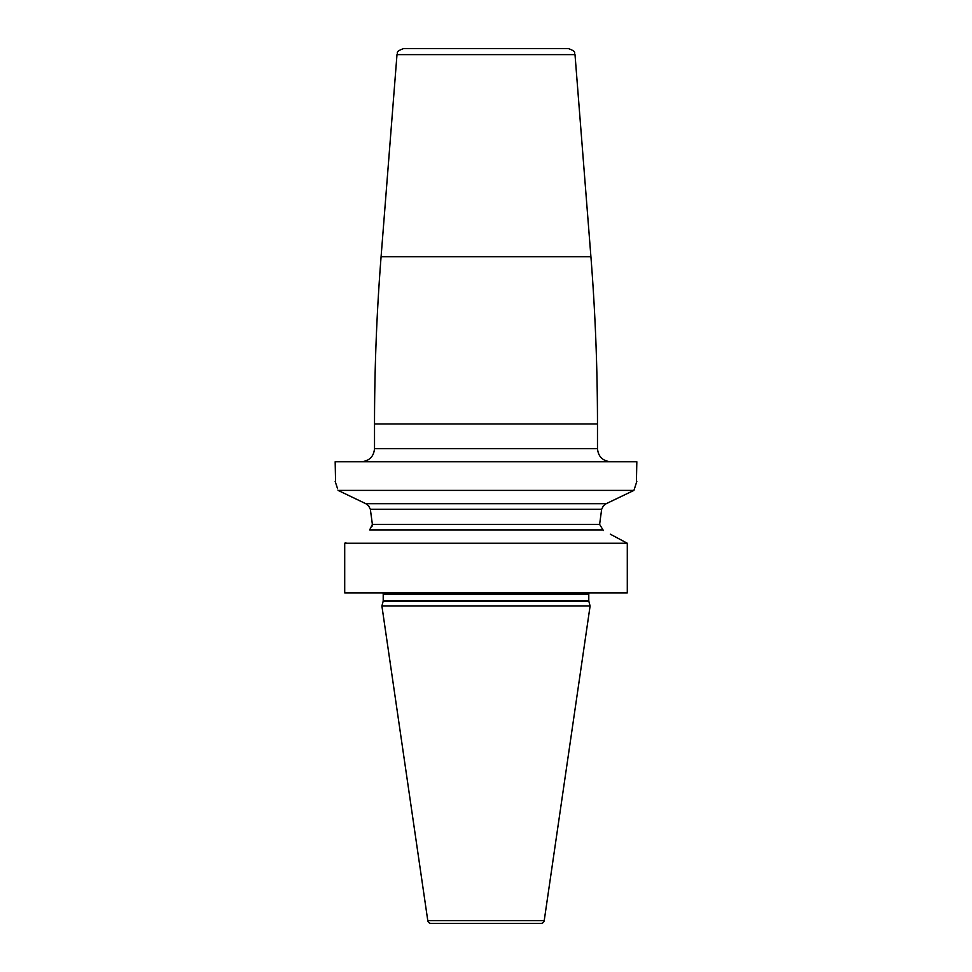 <?xml version="1.0" encoding="UTF-8"?>
<svg xmlns="http://www.w3.org/2000/svg" width="972" height="972" viewBox="0 0 972 972"><rect width="100%" height="100%" fill="white"/><g stroke="black" fill="none" stroke-linecap="round" stroke-linejoin="round"><path stroke-width="1.46" d="M335.583 482.598L335.17 461.736L636.83 461.736L636.405 482.622M634.91 487.166L634.437 488.685M335.17 481.407L337.6 488.807M336.871 486.498L336.081 484.068M396.989 54.639C398.569 52.901 394.219 52.087 403.538 48.6L568.462 48.6C577.781 52.087 573.431 52.901 575.011 54.639L396.989 54.639L381.085 256.754L590.915 256.754C595.289 312.401 597.476 368.145 597.476 423.974L374.524 423.974C374.524 368.145 376.711 312.401 381.085 256.754M611.716 534.928L627.292 543.251L344.708 543.251L344.708 592.896L627.292 592.896L627.292 543.251L610.331 534.199M338.074 490.398L365.837 503.703L338.074 490.398L633.926 490.398L636.83 481.407M345.85 542.631L344.708 543.251M601.656 509.255L370.344 509.255L368.619 505.853L365.837 503.703L606.163 503.703L633.926 490.398L606.163 503.703L603.381 505.853L601.656 509.255L599.615 524.394L603.381 530.505M602.324 529.934L369.676 529.934L372.385 524.394L370.344 509.255M372.41 525.062L372.3 526.034M588.886 601.449L383.114 601.449L381.899 606.006L590.101 606.006L588.886 601.449A2.624 2.624 0 0 1 588.789 600.769L588.789 594.208A2.624 2.624 0 0 1 589.141 592.896M383.114 601.449A2.624 2.624 0 0 0 383.211 600.769L383.211 594.208A2.624 2.624 0 0 0 382.859 592.896M381.899 606.006L427.777 920.593A3.281 3.281 0 0 0 431.021 923.4L540.979 923.4A3.281 3.281 0 0 0 544.223 920.593L427.777 920.593M590.101 606.006L544.223 920.593M361.402 461.736C369.372 460.959 373.746 456.585 374.524 448.627L597.476 448.627C598.254 456.585 602.628 460.959 610.598 461.736M599.615 524.394L372.385 524.394M588.789 594.208L383.211 594.208M588.789 600.769L383.211 600.769M597.476 448.627L597.476 423.974M374.524 448.627L374.524 423.974M575.011 54.639L590.915 256.754"/></g></svg>
